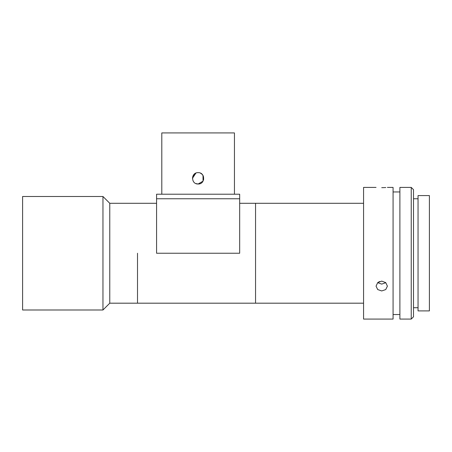 <?xml version="1.0" encoding="UTF-8"?>
<svg xmlns="http://www.w3.org/2000/svg" width="452" height="452" viewBox="0 0 452 452"><rect width="100%" height="100%" fill="white"/><g stroke="black" fill="none" stroke-linecap="round" stroke-linejoin="round"><path stroke-width="0.68" d="M137.51 253.239L137.51 303.185L137.51 253.239M363.566 303.185L255.555 303.185L255.555 203.298L255.555 303.185L109.774 303.185L109.774 203.298L102.96 196.49L22.6 196.49L22.6 309.993L102.96 309.993L102.96 196.49M239.667 198.761L239.667 253.239L156.578 253.239L156.578 198.761L239.667 198.761L156.578 198.761L156.578 194.219L239.667 194.219L239.667 198.761M195.936 173.093L192.885 176.144M192.88 176.161L192.45 178.387M195.897 173.105L192.45 178.303M195.948 183.568L198.123 184.004C190.8 184.354 190.8 172.302 198.123 172.653C205.434 172.297 205.457 184.348 198.123 184.004L203.05 181.145L203.004 175.432M195.976 183.58L198.123 184.004L200.298 183.568M198.134 184.004L200.225 183.602M202.14 174.319L200.456 173.156M234.447 194.219L234.447 132.928L161.799 132.928L161.799 194.219M203.632 179.687L203.366 176.15L202.236 174.415M381.731 187.653L383.833 187.62M385.81 282.686L381.725 284.105L385.81 282.686M377.646 282.686L381.725 284.105M381.725 290.952L377.714 289.568L376.053 286.156L377.714 282.619L381.725 281.121L385.742 282.619L387.404 286.156L385.742 289.568L381.731 290.952M383.98 187.614L385.788 187.529M376.053 187.41L363.566 187.41L363.566 319.072L393.076 319.072L393.076 187.41L387.404 187.41M379.578 281.506L377.719 282.619M411.241 253.239L411.241 187.41L399.89 187.41L399.89 319.072L411.241 319.072L411.241 253.239M411.241 187.41L413.512 189.676L413.512 316.801L411.241 319.072M429.4 253.239L429.4 195.58L418.049 195.58L418.049 310.903L429.4 310.903L429.4 253.239M156.578 203.298L109.774 203.298M109.774 303.185L102.96 309.993M363.566 203.298L239.667 203.298M399.89 191.947L393.076 191.947M418.049 198.761L413.512 198.761M418.049 307.722L413.512 307.722M399.89 314.536L393.076 314.536"/></g></svg>
